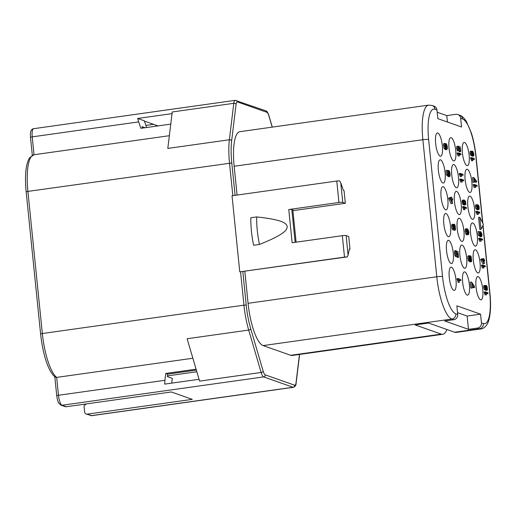 <?xml version="1.0" encoding="UTF-8"?>
<svg xmlns="http://www.w3.org/2000/svg" width="516" height="516" viewBox="0 0 516 516"><rect width="100%" height="100%" fill="white"/><g stroke="black" fill="none" stroke-linecap="round" stroke-linejoin="round"><path stroke-width="0.77" d="M482.602 222.764L475.842 156.193A34.237 9.333 82 0 0 462.594 118.983L460.665 118.306A4.657 4.431 -70.6 0 0 455.763 114.339L446.779 115.603L437.187 112.224M234.154 166.262A38.893 10.597 -98 0 1 239.888 131.677L428.596 105.129A38.893 10.597 82 0 0 422.862 139.713L234.154 166.262L237.076 195.061M244.823 271.306L248.073 303.311L436.788 276.77A38.893 10.597 82 0 0 451.829 319.036L263.121 345.585A38.893 10.597 -98 0 1 248.073 303.311M349.274 249.273L349.996 249.17L348.713 236.489L346.12 235.58L348.107 255.136L349.338 248.938L349.996 249.17M348.107 255.136L347.184 256.91L239.759 271.848L232.032 195.77L336.774 181.039A3.064 0.413 -5.8 0 1 339.457 180.832L340.76 182.812L343.392 190.372L344.049 190.604L345.339 203.285L292.901 210.663M446.914 329.505A38.893 10.597 -98 0 1 442.767 334.297A38.893 10.597 -98 0 1 441.245 334.123L415.161 324.932L428.583 323.042L454.661 332.233L479.403 328.75A38.893 10.597 82 0 0 480.925 328.924C482.337 329.163 487.388 326.57 488.91 319.804C490.684 313.012 491.032 304.214 489.955 293.404L483.028 225.182M263.121 345.585L290.695 355.298A38.893 10.597 -98 0 0 292.217 355.472L442.767 334.297M453.764 319.72L444.779 320.984L468.483 329.337L467.135 316.056L480.557 314.167L456.847 305.814L457.731 314.502A4.657 4.431 109.4 0 1 453.764 319.72L451.829 319.036A4.657 4.431 109.4 0 0 455.802 313.825L457.731 314.502M480.557 314.167L481.441 322.861A4.657 4.431 109.4 0 1 477.474 328.073L468.483 329.337M480.925 328.924L456.183 332.407A38.893 10.597 -98 0 1 454.661 332.233M345.339 203.285L342.747 202.369A3.064 0.413 174.2 0 0 338.947 202.472L288.767 209.535A2.451 0.329 -5.8 0 1 291.804 209.451L292.817 209.806L296.1 242.178M288.767 209.535L292.14 242.739L342.321 235.677A3.064 0.413 -5.8 0 1 346.12 235.58M347.184 256.91A3.064 0.413 174.2 0 0 344.501 257.11L239.759 271.848M272.209 127.129L268.894 115.855A7.347 2.006 82 0 0 266.901 112.307L237.483 101.942A7.347 2.006 82 0 0 236.089 104.29L231.652 140.739A39.384 10.733 82 0 0 231.787 162.979L27.903 191.397A2.451 0.329 174.2 0 0 26.168 191.894C24.62 175.808 25.729 164.469 29.496 157.87L33.985 154.748A41.215 11.236 82 0 1 34.043 154.742L169.351 135.708L33.985 154.748A41.215 11.236 82 0 0 27.903 191.397L42.344 333.523L243.945 305.169A41.215 11.236 82 0 0 248.693 330.066L261.141 372.462A9.185 2.503 82 0 0 263.637 376.899L293.056 387.264A9.185 2.503 82 0 0 293.417 387.303C295.242 386.516 296.139 385.188 296.094 383.323L299.609 354.434M242.823 271.59L246.222 305.104A39.384 10.733 82 0 0 250.763 328.898L263.205 371.294A7.347 2.006 82 0 0 265.205 374.842A1.838 1.748 109.4 0 1 263.637 376.899L62.03 405.26A2.451 2.335 -70.6 0 1 60.972 405.157L65.19 406.64A2.451 2.335 109.4 0 0 66.248 406.743L62.03 405.26A9.185 2.503 -98 0 1 58.476 395.275L56.663 377.396L55.212 377.125C47.936 371.423 42.693 353.041 40.609 334.02A2.451 0.329 174.2 0 1 42.344 333.523A41.215 11.236 82 0 0 56.663 377.396L192.861 358.239M90.39 415.522A2.451 2.335 -70.6 0 0 91.448 415.625A9.185 2.503 -98 0 0 91.809 415.664L86.172 414.032A2.451 2.335 -70.6 0 1 84.656 412.052L84.011 405.711L86.288 403.925M34.043 154.742L32.231 136.863L138.669 121.892L137.701 118.461L144.325 120.796L146.609 127.51M145.028 127.729L141.99 126.659L142.481 128.091M170.764 124.111L140.855 128.316L138.669 121.892M231.652 140.739A1.838 1.238 -173.1 0 0 229.368 139.765L167.803 148.421L172.241 111.972L233.8 103.316L229.368 139.765A41.215 11.236 82 0 0 229.51 163.043L232.826 195.661M145.899 125.414L153.555 124.337M172.041 113.63L137.701 118.461M144.441 121.125L158.006 125.904M86.172 414.032A2.451 2.335 -70.6 0 0 87.236 414.142L192.268 399.365L171.28 391.967L66.248 406.743M171.718 383.13L172.299 378.351L167.384 376.622L167.687 374.126L165.752 373.449L196.074 369.179M60.972 405.157L58.785 403.157C58.127 401.377 57.915 402.912 56.741 395.766A2.451 0.329 -5.8 0 1 58.476 395.275L164.92 380.298L165.752 373.449M250.763 328.898A1.838 0.839 163.6 0 1 248.693 330.066L187.134 338.728L199.582 381.124L261.141 372.462A1.838 0.839 163.6 0 0 263.205 371.294M164.92 380.298L164.681 384.117L199.041 379.286M196.344 370.095L167.687 374.126M167.474 375.88L196.828 371.752M253.633 245.274L259.464 244.455C286.986 233.451 286.741 229.272 287.257 226.756C286.386 224.415 286.786 220.151 256.671 216.926L250.834 217.746A36.746 10.017 -98 0 0 253.633 245.274M259.464 244.455A36.746 10.017 -98 0 1 256.671 216.926M463.284 201.124L464.187 201.853L464.4 203.91M436.955 109.947L435.02 109.269A4.657 4.431 -70.6 0 0 432.137 105.503L434.066 106.186A4.657 4.431 -70.6 0 1 436.955 109.947L437.839 118.641L461.543 127.001L460.665 118.306M446.005 213.547A11.726 3.199 82 0 0 445.547 213.495A11.726 3.199 82 0 0 443.908 224.737A11.726 3.199 82 0 0 448.352 236.67A11.726 3.199 82 0 0 448.81 236.721A11.726 3.199 82 0 0 450.449 225.479A11.726 3.199 82 0 0 446.005 213.547M459.388 218.262A11.726 3.199 82 0 0 458.924 218.21A11.726 3.199 82 0 0 457.286 229.452A11.726 3.199 82 0 0 461.736 241.385A11.726 3.199 82 0 0 462.194 241.436A11.726 3.199 82 0 0 463.832 230.194A11.726 3.199 82 0 0 459.388 218.262M448.727 240.385A11.726 3.199 82 0 0 448.269 240.333A11.726 3.199 82 0 0 446.63 251.576A11.726 3.199 82 0 0 451.081 263.508A11.726 3.199 82 0 0 451.539 263.56A11.726 3.199 82 0 0 453.177 252.318A11.726 3.199 82 0 0 448.727 240.385M451.455 267.217A11.726 3.199 82 0 0 450.997 267.165A11.726 3.199 82 0 0 449.359 278.414A11.726 3.199 82 0 0 453.803 290.347A11.726 3.199 82 0 0 454.267 290.398A11.726 3.199 82 0 0 455.905 279.156A11.726 3.199 82 0 0 451.455 267.217M462.11 245.1A11.726 3.199 82 0 0 461.652 245.048A11.726 3.199 82 0 0 460.014 256.291A11.726 3.199 82 0 0 464.458 268.223A11.726 3.199 82 0 0 464.922 268.275A11.726 3.199 82 0 0 466.561 257.033A11.726 3.199 82 0 0 462.11 245.1M464.839 271.938A11.726 3.199 82 0 0 464.381 271.887A11.726 3.199 82 0 0 462.742 283.129A11.726 3.199 82 0 0 467.186 295.062A11.726 3.199 82 0 0 467.644 295.113A11.726 3.199 82 0 0 469.283 283.871A11.726 3.199 82 0 0 464.839 271.938M443.276 186.708A11.726 3.199 82 0 0 442.818 186.657A11.726 3.199 82 0 0 441.18 197.899A11.726 3.199 82 0 0 445.624 209.831A11.726 3.199 82 0 0 446.088 209.883A11.726 3.199 82 0 0 447.727 198.641A11.726 3.199 82 0 0 443.276 186.708M440.554 159.87A11.726 3.199 82 0 0 440.09 159.818A11.726 3.199 82 0 0 438.452 171.06A11.726 3.199 82 0 0 442.902 182.993A11.726 3.199 82 0 0 443.36 183.045A11.726 3.199 82 0 0 444.998 171.802A11.726 3.199 82 0 0 440.554 159.87M437.826 133.031A11.726 3.199 82 0 0 437.368 132.98A11.726 3.199 82 0 0 435.73 144.222A11.726 3.199 82 0 0 440.174 156.155A11.726 3.199 82 0 0 440.632 156.213A11.726 3.199 82 0 0 442.27 144.964A11.726 3.199 82 0 0 437.826 133.031M470.044 196.138A11.726 3.199 82 0 0 469.586 196.086A11.726 3.199 82 0 0 467.941 207.329A11.726 3.199 82 0 0 472.392 219.261A11.726 3.199 82 0 0 472.85 219.319A11.726 3.199 82 0 0 474.488 208.071A11.726 3.199 82 0 0 470.044 196.138M467.315 169.3A11.726 3.199 82 0 0 466.857 169.248A11.726 3.199 82 0 0 465.219 180.497A11.726 3.199 82 0 0 469.663 192.429A11.726 3.199 82 0 0 470.121 192.481A11.726 3.199 82 0 0 471.766 181.239A11.726 3.199 82 0 0 467.315 169.3M464.587 142.468A11.726 3.199 82 0 0 464.129 142.416A11.726 3.199 82 0 0 462.491 153.658A11.726 3.199 82 0 0 466.941 165.591A11.726 3.199 82 0 0 467.399 165.642A11.726 3.199 82 0 0 469.038 154.4A11.726 3.199 82 0 0 464.587 142.468M472.766 222.976A11.726 3.199 82 0 0 472.308 222.925A11.726 3.199 82 0 0 470.669 234.167A11.726 3.199 82 0 0 475.12 246.1A11.726 3.199 82 0 0 475.578 246.151A11.726 3.199 82 0 0 477.216 234.909A11.726 3.199 82 0 0 472.766 222.976M475.494 249.815A11.726 3.199 82 0 0 475.036 249.763A11.726 3.199 82 0 0 473.398 261.006A11.726 3.199 82 0 0 477.842 272.938A11.726 3.199 82 0 0 478.3 272.99A11.726 3.199 82 0 0 479.938 261.747A11.726 3.199 82 0 0 475.494 249.815M478.222 276.653A11.726 3.199 82 0 0 477.758 276.602A11.726 3.199 82 0 0 476.12 287.844A11.726 3.199 82 0 0 480.57 299.777A11.726 3.199 82 0 0 481.028 299.828A11.726 3.199 82 0 0 482.666 288.586A11.726 3.199 82 0 0 478.222 276.653M456.66 191.423A11.726 3.199 82 0 0 456.202 191.371A11.726 3.199 82 0 0 454.564 202.614A11.726 3.199 82 0 0 459.008 214.546A11.726 3.199 82 0 0 459.466 214.598A11.726 3.199 82 0 0 461.104 203.356A11.726 3.199 82 0 0 456.66 191.423M453.932 164.585A11.726 3.199 82 0 0 453.474 164.533A11.726 3.199 82 0 0 451.835 175.775A11.726 3.199 82 0 0 456.279 187.708A11.726 3.199 82 0 0 456.744 187.766A11.726 3.199 82 0 0 458.382 176.517A11.726 3.199 82 0 0 453.932 164.585M451.21 137.746A11.726 3.199 82 0 0 450.745 137.695A11.726 3.199 82 0 0 449.107 148.943A11.726 3.199 82 0 0 453.558 160.876A11.726 3.199 82 0 0 454.015 160.928A11.726 3.199 82 0 0 455.654 149.685A11.726 3.199 82 0 0 451.21 137.746M446.153 143.661L445.624 144.228L445.572 146.034L446.147 148.356L445.095 146.886L445.037 143.422L443.863 143.583L443.476 144.235L444.012 148.311L445.598 149.724L446.766 149.556L447.275 148.976L447.346 146.808L446.656 144.19L446.153 143.661L444.837 143.803M448.43 176.246L448.578 176.698M448.488 176.711L449.655 176.549L450.1 175.846L450.094 173.898L449.533 171.402L448.843 170.474L448.314 171.073L448.617 174.756L447.856 174.021L447.178 170.293L446.011 170.461L446.469 174.963L447.914 176.317L449.081 176.156L448.591 173.382L448.991 171.66L449.829 173.802L449.7 176.543L448.533 176.711M451.519 197.164L451.648 198.389L449.939 197.789L450.029 198.699L452.455 203.536L452.055 199.608L452.687 199.827L452.571 198.718L451.945 198.492L451.519 197.164L450.352 197.331L450.416 197.957M449.939 197.789L448.772 197.95L448.862 198.86L450.99 203.594L452.455 203.536M453.816 229.53L454.015 230.368M453.932 230.375L455.099 230.213L455.544 229.51L455.093 225.324L454.415 224.254L453.938 225.718L453.28 224.279L451.81 224.66L451.655 225.524L452.061 228.717L452.655 229.82L453.822 229.652L453.138 225.737L453.39 225.421L454.325 227.827L454.228 225.808L454.544 225.434L454.989 226.118L455.144 230.207L453.977 230.375M454.119 227.659L453.777 229.252M456.621 256.446L455.454 256.607L454.396 253.401L454.725 250.821L456.002 250.666L455.563 251.247L455.963 255.362L456.621 256.446L455.828 253.356L456.112 251.808L458.524 257.316L457.918 251.331L458.06 255.665L456.002 250.666M455.996 254.336L456.138 254.781M456.602 256.175L457.357 257.478L458.524 257.316M458.131 278.569L456.97 278.73L458.279 282.413L459.446 282.246L458.827 279.885L460.891 280.614L460.782 279.498L458.131 278.569L459.446 282.246M459.027 280.53L460.891 280.614M458.273 152.878L457.105 153.039L458.034 155.942L459.517 155.89L458.943 153.974L461.007 154.697L460.917 153.807L458.273 152.878L459.517 155.89M459.169 154.626L461.007 154.697M460.93 179.052L459.762 179.213L460.691 182.116L462.175 182.064L461.601 180.149L463.665 180.871L463.574 179.981L460.93 179.052L462.175 182.064M461.833 180.8L463.665 180.871M463.723 206.574L462.555 206.742L463.8 209.754L464.968 209.586L464.4 207.671L466.458 208.4L466.367 207.509L463.723 206.574L464.968 209.586M464.626 208.329L466.458 208.4M467.341 234.619L467.432 234.961M466.038 228.91L465.335 229.033L465.077 231.568L466.258 234.728L467.586 234.587L467.973 234.012L467.451 229.904L468.522 231.452L468.554 234.806L468.947 232.49L468.051 229.414L467.206 228.749L466.503 228.872L466.245 231.407L467.425 234.567L466.258 234.728M469.405 261.07L470.102 261.941L471.269 261.773L471.637 261.141L471.198 256.82L470.547 255.794L470.044 257.265L469.379 255.743L468.115 255.897L467.799 256.458L468.18 260.257L468.734 261.135L469.902 260.973L470.302 259.8L471.147 261.76L469.979 261.928L470.469 261.309M472.192 286.586L473.333 287.715L474.501 287.547L474.385 286.406L471.682 282.123L472.03 287.896L471.888 283.574L474.501 287.547M471.43 282.033L470.263 282.2L470.863 288.063L472.34 288.005M471.656 157.638L470.489 157.799L471.734 160.811L472.901 160.65L472.333 158.734L474.391 159.457L474.301 158.567L471.656 157.638L472.901 160.65M472.559 159.386L474.391 159.457M474.385 184.47L473.217 184.631L474.146 187.534L475.629 187.476L475.055 185.56L477.119 186.289L477.029 185.399L474.385 184.47L475.629 187.476M475.281 186.218L477.119 186.289M477.107 211.302L475.939 211.463L477.184 214.475L478.351 214.314L477.784 212.399L479.841 213.121L479.751 212.231L477.107 211.302L478.351 214.314M478.01 213.05L479.841 213.121M479.841 238.199L478.674 238.36L479.603 241.262L481.086 241.211L480.512 239.295L482.576 240.017L482.486 239.134L479.841 238.199L481.086 241.211M480.744 239.953L482.576 240.017M482.563 264.992L481.396 265.16L482.325 268.062L483.808 268.004L483.234 266.088L485.298 266.817L485.208 265.927L482.563 264.992L483.808 268.004M483.466 266.746L485.298 266.817M486.195 293.598L488.026 293.668L487.936 292.778L485.292 291.843L486.22 294.746L485.962 292.94L488.026 293.668M485.292 291.843L484.124 292.011L485.053 294.913L486.536 294.855M458.298 146.189L456.666 146.776L457.131 146.357L456.666 146.776L456.628 148.356L457.627 150.975L458.795 150.814L458.066 148.305L458.382 147.105L460.698 151.646L460.208 146.854L460.259 150.298L458.627 146.48L458.298 146.189L457.834 146.615L458.156 149.904L458.795 150.814M458.788 150.704L459.53 151.807L460.698 151.646M460.356 173.421L459.188 173.589L460.433 176.601L461.601 176.433L461.033 174.518L463.091 175.246L463 174.356L460.356 173.421L461.601 176.433M461.259 175.176L463.091 175.246M464.361 200.047L463.755 199.989L463.233 200.943L463.542 203.304L464.839 204.775L465.838 204.433L465.658 201.511L464.361 200.047L462.239 200.466L462.084 202.098L462.891 204.407L463.671 204.936L464.671 204.6M471.56 155.419L472.14 156.193L472.65 155.742M471.656 151.136L470.063 151.704L470.495 151.298L470.018 153.162L470.908 155.477L472.379 155.168L472.501 154.419L473.307 156.032L473.817 155.58L473.875 153.929L472.83 151.259L472.295 152.388L471.656 151.136L471.231 151.543L471.534 154.581L472.379 155.168M474.398 181.239L475.52 182.213L476.687 182.051L476.591 181.135L473.714 177.452L474.191 182.148L474.14 178.704L476.687 182.051M473.714 177.452L472.546 177.62L473.024 182.309L474.501 182.258M477.061 204.639L476.616 206.465L477.1 208.393L478.293 209.56L479.203 209.206L479.08 206.29L478.184 204.91L477.635 205.323L477.545 206.748L478.074 208.632L477.048 207.387L477.061 204.639L475.481 205.291L475.894 204.8L475.449 206.626L475.939 208.561L477.126 209.722L478.035 209.373M480.338 236.347L480.396 236.773L481.641 236.605L482.06 234.541L480.873 231.736L480.325 232.174L480.551 235.115L479.803 234.477L479.203 231.471L479.57 235.077L480.989 236.257L480.602 232.968L480.996 232.69L481.512 233.297L481.563 236.612L480.396 236.773L480.86 236.251M479.203 231.471L478.035 231.639L478.403 235.244L479.822 236.418L480.989 236.257M483.569 258.6L483.666 259.58L481.963 258.98L482.034 259.703L484.376 263.715L484.053 260.574L484.685 260.799L484.595 259.909L483.963 259.683L483.866 258.703L482.402 258.768L482.441 259.148M481.963 258.98L480.796 259.142L480.867 259.87L482.912 263.779L484.376 263.715M485.73 289.663L485.84 290.411L487.078 290.25L487.472 289.721L487.098 286.374L486.44 285.477L485.93 286.599L485.298 285.413L484.808 286.238L485.15 288.799L485.73 289.715L485.124 286.561L485.382 286.328L486.278 288.302L486.22 286.696L486.543 286.425L486.981 286.993L487.007 290.25L485.84 290.411L486.304 289.889M485.298 285.413L483.815 285.729L483.66 287.457L484.563 289.876L485.73 289.715M486.078 288.276L485.704 289.508L486.872 289.347M479.77 217.255L478.603 217.423L479.828 229.497L480.996 229.336L483.428 224.37L479.77 217.255L480.996 229.336M445.037 143.422L444.644 145.757L445.179 148.144L446.385 149.505L445.218 149.672M443.87 143.583L445.018 143.422M446.637 148.363L445.882 146.357L446.288 144.803L447.082 146.738L446.933 148.234L446.521 148.292M448.61 172.047L448.778 171.693M447.178 170.293L447.636 174.801L449.081 176.156M448.843 170.474L447.533 170.615M451.758 199.499L452.048 202.337L450.571 199.086L451.758 199.499L450.823 199.634M454.228 225.808L454.39 225.46M453.28 224.279L452.861 226.692L453.822 229.652M454.415 224.254L453.577 224.615M455.841 252.169L455.989 251.827M463.671 204.936L465.838 204.433M464.748 203.859L463.807 203.085L463.632 201.079L464.452 200.963L465.355 201.685L465.567 203.749L464.748 203.859M463.632 201.079L464.452 200.963L463.632 201.079M467.206 228.749L465.335 229.033M466.703 229.872L467.419 230.497L467.677 233.051L467.322 233.425L466.806 232.716L466.541 230.201L466.928 229.839L466.541 230.201M467.012 233.148L467.677 233.051L467.322 233.425M469.379 255.743L468.96 258.129L469.347 260.09L469.902 260.973L470.199 260.754M470.547 255.794L469.721 256.155M469.779 259.832L469.225 258.213L469.495 256.884L470.05 258.49L470.044 259.529L469.566 259.593M471.031 260.619L470.321 258.619L470.669 256.936L471.379 258.955L471.276 260.49L470.915 260.541M470.334 257.336L470.508 256.955M472.83 151.259L472.011 151.523M472.14 156.193L473.817 155.58M471.972 154.4L471.45 153.078L471.753 152.046L472.275 153.362L472.243 154.181L471.792 154.245M473.217 155.116L472.54 153.478L472.927 152.175L473.604 153.826L473.14 155.084M478.184 204.91L477.158 205.387M477.126 209.722L479.203 209.206M478.571 208.67L477.848 207.026L478.293 205.826L479.048 207.419L478.506 208.645M480.873 231.736L479.583 232.277M483.756 260.47L483.989 262.741L482.57 260.051L483.756 260.47L482.86 260.599M486.44 285.477L485.614 285.748M449.036 175.434L449.507 175.369M446.469 174.963L447.636 174.801M452.087 199.911L452.687 199.827M450.99 203.594L452.158 203.433M448.862 198.86L450.029 198.699M453.803 229.246L454.944 229.085M453.383 227.956L454.325 227.827M453.3 227.704L454.028 227.601M456.537 251.369L457.608 251.221M457.969 282.297L459.137 282.136M457.041 279.446L458.208 279.285M458.034 155.942L459.201 155.78M457.163 153.613L458.331 153.452M458.866 146.892L459.898 146.744M460.691 182.116L461.859 181.955M459.82 179.787L460.988 179.626M460.124 176.491L461.291 176.324M459.246 174.163L460.414 173.995M463.491 209.644L464.658 209.477M462.613 207.316L463.781 207.148M468.012 233.78L468.418 233.729M470.863 288.063L472.03 287.896M471.424 160.702L472.592 160.541M470.547 158.373L471.714 158.212M474.146 187.534L475.313 187.366M473.275 185.205L474.443 185.038M473.024 182.309L474.191 182.148M476.874 214.366L478.042 214.205M475.997 212.037L477.165 211.876M475.894 204.8L476.978 204.652M479.603 241.262L480.77 241.101M478.732 238.934L479.899 238.773M480.964 235.735L481.441 235.664M478.403 235.244L479.57 235.077M482.325 268.062L483.492 267.894M481.454 265.734L482.621 265.566M484.085 260.883L484.685 260.799M482.912 263.779L484.079 263.611M480.867 259.87L482.034 259.703M485.053 294.913L486.22 294.746M484.182 292.585L485.35 292.417M485.363 288.431L486.278 288.302M485.266 288.205L485.982 288.102M447.43 122.021L446.779 115.603M457.544 312.677L467.135 316.056M435.02 109.269A34.237 9.333 82 0 0 428.635 139.559A4.657 0.626 174.2 0 0 422.862 139.713L436.788 276.77A4.657 0.626 174.2 0 1 442.554 276.615A34.237 9.333 82 0 0 455.802 313.825M441.245 334.123L290.695 355.298M477.474 328.073L479.403 328.75A4.657 4.431 109.4 0 0 483.369 323.538A34.237 9.333 82 0 0 489.761 293.249L482.879 225.492M231.787 162.979L235.077 195.345M265.205 374.842L294.623 385.207A7.347 2.006 82 0 0 296.016 382.859L299.474 354.447M240.572 271.906L243.945 305.169L246.222 305.104M340.76 182.812L342.747 202.369M336.774 181.039L338.947 202.472M342.321 235.677L344.501 257.11M294.623 385.207A1.838 1.748 109.4 0 1 293.056 387.264L91.448 415.625L87.236 414.142M296.016 382.859A1.838 1.238 6.9 0 1 296.094 383.323M268.894 115.855A1.838 0.839 -16.4 0 0 268.907 115.584C267.881 112.436 266.83 110.843 265.759 110.817L235.193 100.336A9.185 2.503 82 0 0 233.8 103.316A1.838 1.238 -173.1 0 1 236.089 104.29M266.901 112.307A1.838 1.748 -70.6 0 0 265.759 110.817M237.483 101.942A1.838 1.748 -70.6 0 0 236.347 100.452M32.315 155.271L30.496 137.359A2.451 0.329 -5.8 0 1 32.231 136.863A9.185 2.503 -98 0 1 33.585 128.697L235.193 100.336M295.146 242.314L291.804 209.451M475.842 156.193A4.657 0.626 -5.8 0 1 476.036 156.348C475.165 147.995 473.63 140.268 471.424 133.16L466.316 121.337C463.723 117.584 461.523 115.545 459.704 115.216L457.776 114.539M462.594 118.983A4.657 4.431 -70.6 0 0 459.704 115.216M481.441 322.861L483.369 323.538M428.635 139.559L442.554 276.615M443.476 144.235L444.644 144.074M445.263 147.357L445.785 147.279M444.94 146.125L445.572 146.034M445.147 144.293L445.624 144.228M444.012 148.311L445.179 148.144M443.476 145.925L444.644 145.757M446.192 147.757L447.095 147.628M445.959 146.892L447.082 146.738M445.856 145.602L446.792 145.467M448.965 175.021L449.823 174.905M448.675 173.963L449.829 173.802M448.552 172.512L449.513 172.383M447.759 173.06L448.275 172.989M447.565 171.177L448.314 171.073M454.112 228.743L455.28 228.575M454.293 227.633L455.286 227.498M454.177 226.227L454.989 226.118M453.254 227.53L454.015 227.421M453.1 226.202L453.777 226.105M452.061 228.717L453.229 228.549M451.7 226.853L452.861 226.692M451.655 225.524L452.822 225.357M457.118 257.278L458.285 257.11M456.699 256.42L457.866 256.252M456.15 254.82L457.318 254.659M455.796 252.569L456.557 252.466M454.796 255.523L455.963 255.362M454.396 253.401L455.557 253.233M454.396 251.408L455.563 251.247M457.492 280.562L458.66 280.394M457.595 154.529L458.763 154.361M459.292 151.627L460.459 151.465M458.885 150.917L460.053 150.756M458.414 149.608L459.53 149.446M458.04 147.763L458.814 147.653M456.989 150.072L458.156 149.904M456.628 148.356L457.795 148.189M460.253 180.703L461.42 180.542M459.679 175.072L460.846 174.911M463.046 208.225L464.213 208.064M462.891 204.407L464.058 204.246M462.375 203.465L463.542 203.304M462.084 202.098L463.252 201.937M462.072 201.105L463.233 200.943M462.239 200.466L463.407 200.305M464.51 202.956L465.677 202.788M464.187 201.853L465.355 201.685M468.051 233.413L468.683 233.322M468.038 232.464L468.683 232.374M467.928 231.536L468.522 231.452M467.773 230.826L468.276 230.755M467.599 230.271L467.928 230.226M465.529 233.696L466.696 233.529M465.077 231.568L466.245 231.407M465.051 230.007L466.219 229.846M466.477 230.626L467.419 230.497M466.593 231.974L467.702 231.819M469.502 261.328L470.669 261.167M468.18 260.257L469.347 260.09M467.793 258.297L468.96 258.129M467.799 256.458L468.967 256.297M469.276 258.6L470.05 258.49M469.205 257.49L469.824 257.4M470.611 260L471.411 259.89M470.379 259.096L471.379 258.955M470.289 257.697L471.102 257.587M472.54 287.031L473.707 286.864M472.082 285.509L472.74 285.413M470.979 159.289L472.146 159.128M471.676 155.69L472.843 155.522M470.366 154.742L471.534 154.581M470.018 153.162L471.185 152.994M471.508 153.471L472.275 153.362M471.437 152.568L472.075 152.478M472.843 154.677L473.617 154.568M472.617 153.968L473.604 153.826M472.527 152.833L473.353 152.717M473.707 186.121L474.875 185.954M474.733 181.613L475.9 181.451M474.301 180.323L474.959 180.232M476.429 212.953L477.597 212.792M477.229 207.825L477.732 207.755M476.919 206.839L477.545 206.748M475.939 208.561L477.1 208.393M475.449 206.626L476.616 206.465M478.177 208.251L479.048 208.129M477.939 207.574L479.048 207.419M477.835 206.523L478.784 206.387M479.164 239.85L480.332 239.688M480.944 235.431L481.763 235.315M480.654 234.606L481.796 234.445M480.531 233.432L481.512 233.297M479.732 233.761L480.248 233.69M481.886 266.649L483.053 266.482M484.614 293.501L485.782 293.333M486.053 289.128L487.22 288.966M486.265 288.244L487.246 288.109M486.156 287.109L486.981 286.993M485.221 288.063L485.969 287.96M485.072 286.999L485.762 286.902M483.982 288.96L485.15 288.799M483.66 287.457L484.827 287.296M483.64 286.399L484.808 286.238M272.293 127.117L268.907 115.584M26.168 191.894L40.609 334.02M30.496 137.359C30.031 131.103 31.321 129.045 33.585 128.697M56.741 395.766L54.819 376.815M91.809 415.664L293.417 387.303M453.19 224.273L452.022 224.434M454.293 224.241L453.132 224.402M458.163 146.176L456.995 146.338M465.348 204.846L464.181 205.007M463.852 199.969L462.684 200.131M466.806 228.691L465.638 228.852M469.999 260.986L468.831 261.148M470.437 255.781L469.27 255.949M472.192 155.329L471.024 155.497M471.54 151.117L470.373 151.285M472.695 151.246L471.527 151.407M473.462 156.051L472.295 156.213M477.016 204.639L475.849 204.807M478.003 204.884L476.836 205.052M478.738 209.625L477.577 209.786M480.693 231.71L479.525 231.877M485.188 285.406L484.021 285.567M486.298 285.458L485.13 285.625M432.137 105.503L428.596 105.129M482.828 223.202L476.036 156.348"/></g></svg>
